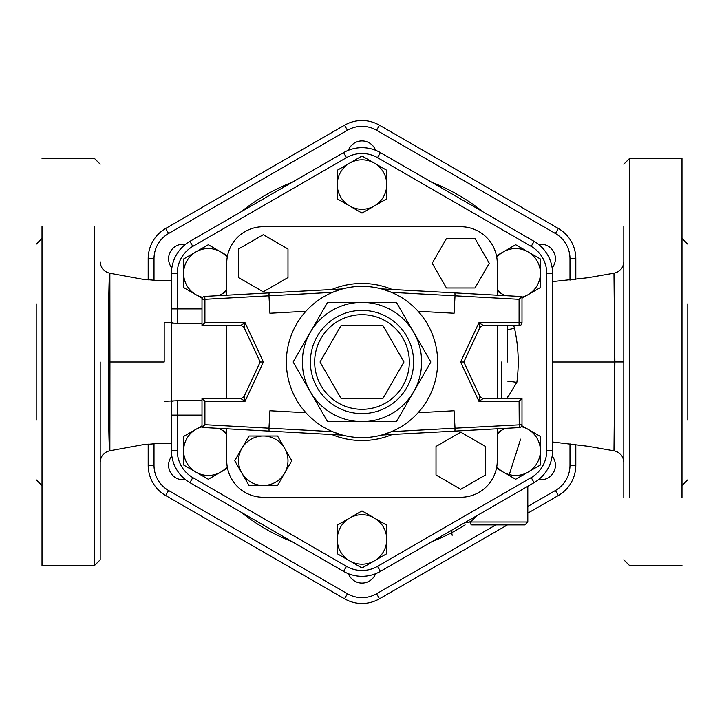 <?xml version="1.0" encoding="UTF-8"?>
<svg xmlns="http://www.w3.org/2000/svg" width="724" height="724" viewBox="0 0 724 724"><rect width="100%" height="100%" fill="white"/><g stroke="black" fill="none" stroke-linecap="round" stroke-linejoin="round"><path stroke-width="1.09" d="M623.807 442.355L623.807 361.955L614.776 361.964L613.979 450.808C620.061 452.247 623.337 456.075 623.807 462.301M623.807 226.377L623.807 497.623M681.981 420.182L681.981 442.355M681.981 497.623L681.981 158.375L629.618 158.375L623.807 164.194M100.193 362L100.193 559.806L100.193 362M42.019 303.818L42.019 281.645M42.019 226.377L42.019 565.625L94.382 565.625L100.193 559.806M552.539 362L614.776 362L613.979 450.808L614.902 362L613.988 273.437C613.843 268.323 614.83 312.334 614.776 361.964L613.979 273.192L587.87 277.735L552.539 281.609M552.539 331.764L552.539 392.308M109.939 362L109.867 273.238C107.885 267.744 107.885 456.401 109.867 450.753L109.939 362L164.194 362L164.194 322.732L164.194 362M36.2 420.182L36.2 303.818M687.8 303.818L687.8 420.182M575.806 279.509L575.806 258.73A34.942 34.942 0 0 0 558.331 228.476L379.476 125.207A34.942 34.942 0 0 0 344.524 125.207L165.669 228.476A34.942 34.942 0 0 0 148.194 258.73L148.194 279.889M148.194 444.111L148.194 465.27A34.942 34.942 0 0 0 165.669 495.524L344.524 598.793A34.942 34.942 0 0 0 379.476 598.793L507.461 524.9M527.805 513.153L558.331 495.524A34.942 34.942 0 0 0 575.806 465.27L575.806 444.491M202.005 415.105L171.461 415.105L171.461 401.268L171.461 450.726A36.861 36.861 0 0 0 189.896 482.646L343.565 571.372A36.861 36.861 0 0 0 380.435 571.372L534.104 482.646A36.861 36.861 0 0 0 552.539 450.726L552.539 273.274A36.861 36.861 0 0 0 534.104 241.354L380.435 152.628A36.861 36.861 0 0 0 343.565 152.628L189.896 241.354A36.861 36.861 0 0 0 171.461 273.274L171.461 322.732L171.461 308.895L177.28 308.895L177.28 273.274A31.041 31.041 0 0 1 192.81 246.395L346.479 157.669A31.041 31.041 0 0 1 377.521 157.669L531.19 246.395A31.041 31.041 0 0 1 546.72 273.274L546.72 450.726A31.041 31.041 0 0 1 531.19 477.605L377.521 566.331A31.041 31.041 0 0 1 346.479 566.331L192.81 477.605A31.041 31.041 0 0 1 177.28 450.726L177.28 400.752L164.194 401.268M464.953 522.574L470.329 521.995L464.953 522.565M471.84 524.9A2.905 1.511 -90 0 1 470.329 521.995A2.905 1.511 -90 0 0 471.84 524.9L524.9 524.9L471.84 524.9M470.329 521.995L527.805 521.995L470.329 521.995L477.406 515.379L470.356 521.977M183.606 464.998L183.606 450.726A24.725 24.725 0 0 0 195.969 472.139L183.606 464.998M227.508 468.202L208.331 479.27L195.969 472.139A24.725 24.725 0 0 0 227.218 466.672M183.606 436.445L195.969 429.305A24.725 24.725 0 0 0 183.606 450.726L183.606 436.445M219.082 428.382L220.693 429.305A24.725 24.725 0 0 0 218.901 428.373M202.005 426.816A24.725 24.725 0 0 0 195.969 429.305L202.005 425.821M226.739 434.21A24.725 24.725 0 0 0 220.693 429.305L226.739 432.798M183.606 259.002L195.969 251.862A24.725 24.725 0 0 0 183.606 273.274L183.606 259.002M202.195 298.288L183.606 287.555L183.606 273.274A24.725 24.725 0 0 0 202.747 297.365M208.331 244.73L220.693 251.862A24.725 24.725 0 0 0 195.969 251.862L208.331 244.73M227.218 257.328A24.725 24.725 0 0 0 220.693 251.862L227.508 255.798M218.901 295.627A24.725 24.725 0 0 0 220.693 294.695L219.082 295.618M226.739 291.202L220.693 294.695A24.725 24.725 0 0 0 226.739 289.79M362 156.004L374.362 163.144A24.725 24.725 0 0 0 349.638 163.144L362 156.004M337.275 184.557L337.275 170.276L349.638 163.144A24.725 24.725 0 0 0 349.638 205.969L337.275 198.828L337.275 184.557M386.725 170.276L386.725 184.557A24.725 24.725 0 0 0 374.362 163.144L386.725 170.276M386.725 198.828L374.362 205.969A24.725 24.725 0 0 0 386.725 184.557L386.725 198.828M374.362 205.969L362 213.109L349.638 205.969A24.725 24.725 0 0 0 374.362 205.969M540.394 259.002L540.394 273.274A24.725 24.725 0 0 0 528.031 251.862L540.394 259.002M496.492 255.798L515.669 244.73L528.031 251.862A24.725 24.725 0 0 0 496.782 257.328M540.394 287.555L528.031 294.695A24.725 24.725 0 0 0 540.394 273.274L540.394 287.555M504.918 295.618L503.307 294.695A24.725 24.725 0 0 0 505.099 295.627M521.995 297.184A24.725 24.725 0 0 0 528.031 294.695L521.995 298.179M497.261 289.79A24.725 24.725 0 0 0 503.307 294.695L497.261 291.202M540.394 464.998L528.031 472.139A24.725 24.725 0 0 0 540.394 450.726L540.394 464.998M521.805 425.712L540.394 436.445L540.394 450.726A24.725 24.725 0 0 0 521.253 426.635M515.669 479.27L503.307 472.139A24.725 24.725 0 0 0 528.031 472.139L515.669 479.27M496.782 466.672A24.725 24.725 0 0 0 503.307 472.139L496.492 468.202M505.099 428.373A24.725 24.725 0 0 0 503.307 429.305L504.918 428.382M497.261 432.798L503.307 429.305A24.725 24.725 0 0 0 497.261 434.21M362 567.996L349.638 560.856A24.725 24.725 0 0 0 374.362 560.856L362 567.996M386.725 539.443L386.725 553.724L374.362 560.856A24.725 24.725 0 0 0 374.362 518.031L386.725 525.171L386.725 539.443M337.275 553.724L337.275 539.443A24.725 24.725 0 0 0 349.638 560.856L337.275 553.724M337.275 525.171L349.638 518.031A24.725 24.725 0 0 0 337.275 539.443L337.275 525.171M349.638 518.031L362 510.891L374.362 518.031A24.725 24.725 0 0 0 349.638 518.031M497.261 352.172L497.261 371.747M507.443 362L507.443 327.094L507.443 362M263.264 226.739L460.736 226.739L263.264 226.739A36.535 36.535 0 0 0 226.739 263.264L226.739 295.202L226.739 263.264M226.739 460.736L226.739 428.798L226.739 460.736A36.535 36.535 0 0 0 263.264 497.261L460.736 497.261L263.264 497.261M226.739 398.363L226.739 325.637L226.739 398.363M497.261 263.264L497.261 295.202L497.261 263.264A36.535 36.535 0 0 0 460.736 226.739M497.261 325.637L497.261 398.363L497.261 325.637M497.261 428.798L497.261 460.736L497.261 428.798M202.005 308.895L177.28 308.895L177.28 323.248L171.461 323.157L171.461 400.843L173.063 401.268M177.28 450.726L171.461 450.726A36.861 36.861 0 0 0 189.896 482.646L192.81 477.605M346.479 566.331L343.565 571.372A36.861 36.861 0 0 0 380.435 571.372L377.521 566.331M531.19 477.605L534.104 482.646A36.861 36.861 0 0 0 552.539 450.726L546.72 450.726M546.72 273.274L552.539 273.274A36.861 36.861 0 0 0 534.104 241.354L531.19 246.395M377.521 157.669L380.435 152.628A36.861 36.861 0 0 0 343.565 152.628L346.479 157.669M192.81 246.395L189.896 241.354A36.861 36.861 0 0 0 171.461 273.274L177.28 273.274M507.443 329.818L514.502 328.253L513.741 325.637M507.443 381.086L516.864 382.344C519.244 364.172 518.456 346.144 514.502 328.253M287.989 277.545L287.989 248.993L263.264 234.721L238.54 248.993L238.54 277.545L263.264 291.817L287.989 277.545M446.455 287.989L475.007 287.989L489.279 263.264L475.007 238.54L446.455 238.54L432.183 263.264L446.455 287.989M436.011 446.455L436.011 475.007L460.736 489.279L485.46 475.007L485.46 446.455L460.736 432.183L436.011 446.455M234.721 460.736L241.852 448.373A24.725 24.725 0 0 0 241.852 473.098L234.721 460.736M263.264 485.46L248.993 485.46L241.852 473.098A24.725 24.725 0 0 0 284.677 473.098L277.545 485.46L263.264 485.46M248.993 436.011L263.264 436.011A24.725 24.725 0 0 0 241.852 448.373L248.993 436.011M277.545 436.011L284.677 448.373A24.725 24.725 0 0 0 263.264 436.011L277.545 436.011M284.677 448.373L291.817 460.736L284.677 473.098A24.725 24.725 0 0 0 284.677 448.373M460.736 497.261A36.535 36.535 0 0 0 497.261 460.736M341.004 398.363L320.017 362L341.004 325.637L382.996 325.637L403.983 362L382.996 398.363L341.004 398.363M483.551 398.363A4.362 4.362 0 0 1 479.596 395.838L478.917 401.268L483.551 398.363L521.995 398.363L519.081 401.268L519.244 427.603A2.905 2.905 0 0 0 521.995 424.698A2.905 2.905 0 0 1 519.244 427.603L454.934 431.106L455.025 428.192L391.467 431.658L383.358 434.554M479.596 395.838L463.812 362L479.596 328.162A4.362 4.362 0 0 1 483.551 325.637L478.917 322.732L479.596 328.162M483.551 325.637L519.081 325.637A2.905 2.905 0 0 0 521.995 322.732L478.917 322.732L460.6 362L463.812 362M519.081 299.302L521.995 296.55L454.934 292.894L455.025 295.808L519.081 299.302L519.081 325.637M240.449 325.637A4.362 4.362 0 0 1 244.404 328.162L245.083 322.732L240.449 325.637L202.005 325.637L240.449 325.637M204.919 424.698L202.005 427.45L269.066 431.106L268.975 428.192L204.919 424.698L204.919 401.268L245.083 401.268L244.404 395.838A4.362 4.362 0 0 1 240.449 398.363L245.083 401.268L263.4 362L245.083 322.732L204.919 322.732L202.005 325.637L202.005 299.302L204.919 299.302L204.756 296.397A2.905 2.905 0 0 0 202.005 299.302A2.905 2.905 0 0 1 204.756 296.397L269.066 292.894L268.975 295.808L332.533 292.342L340.642 289.446M244.404 328.162L260.188 362L244.404 395.838M263.4 362L260.188 362M240.449 398.363L202.005 398.363L202.005 427.45M204.919 401.268L202.005 398.363M342.389 288.957L269.066 292.894M381.611 435.043L454.934 431.106M521.995 398.363L521.995 424.698L455.025 428.192L454.075 410.761L418.101 412.725M269.066 431.106L342.651 435.115M305.899 412.725L269.925 410.761L268.975 428.192L332.533 431.658L340.642 434.554M305.899 311.275L269.925 313.239L268.975 295.808L204.919 299.302L204.919 322.732M521.995 322.732L521.995 296.55M454.934 292.894L381.349 288.885M418.101 311.275L454.075 313.239L455.025 295.808L391.467 292.342L383.358 289.446M437.631 362A75.631 75.631 0 0 0 362 286.369A75.631 75.631 0 0 0 286.369 362A75.631 75.631 0 0 0 362 437.631A75.631 75.631 0 0 0 437.631 362M327.574 302.37L310.361 332.18A59.63 59.63 0 0 0 362 421.63A59.63 59.63 0 0 0 413.639 332.18A59.63 59.63 0 0 0 310.361 332.18L327.574 302.37L396.426 302.37L430.861 362L396.426 421.63L327.574 421.63L293.139 362L310.361 332.18L293.139 362L327.574 421.63M171.859 456.084A14.543 14.543 0 0 0 185.453 479.623M185.453 244.377A14.543 14.543 0 0 0 171.859 267.916M375.593 150.293A14.543 14.543 0 0 0 348.407 150.293M552.141 267.916A14.543 14.543 0 0 0 538.547 244.377M538.547 479.623A14.543 14.543 0 0 0 552.141 456.084M348.407 573.707A14.543 14.543 0 0 0 375.593 573.707M344.524 125.207L165.669 228.476L344.524 125.207L347.439 130.248A29.123 29.123 0 0 1 376.561 130.248L555.426 233.508A29.123 29.123 0 0 1 569.987 258.73L569.987 280.17M629.618 420.182L629.618 442.355M629.618 497.623L629.618 158.375M94.382 303.818L94.382 281.645M94.382 226.377L94.382 565.625M148.194 258.73L154.013 258.73A29.123 29.123 0 0 1 168.574 233.508L165.669 228.476M148.194 465.27L154.013 465.27L154.013 443.631M154.013 280.369L154.013 258.73M165.669 495.524L168.574 490.492A29.123 29.123 0 0 1 154.013 465.27M344.524 598.793L347.439 593.752L168.574 490.492M379.476 598.793L376.561 593.752A29.123 29.123 0 0 1 347.439 593.752M558.331 495.524L555.426 490.492L527.805 506.438M495.822 524.9L376.561 593.752M575.806 465.27L569.987 465.27A29.123 29.123 0 0 1 555.426 490.492M575.806 258.73L569.987 258.73M569.987 443.83L569.987 465.27M558.331 228.476L555.426 233.508M379.476 125.207L376.561 130.248M168.574 233.508L347.439 130.248M482.799 211.734A192.801 192.801 0 0 0 431.739 182.258M292.261 182.258A192.801 192.801 0 0 0 241.201 211.734M241.201 512.266A192.801 192.801 0 0 0 292.261 541.742M431.739 541.742A192.801 192.801 0 0 0 465.134 524.9M469.442 522.085A192.801 192.801 0 0 0 472.835 519.76M501.632 362L501.632 398.363L501.632 362M177.28 323.248L202.005 323.248M202.005 400.752L177.28 400.752M507.361 397.901L516.864 382.344M392.127 289.464A78.545 78.545 0 0 0 331.873 289.464M331.873 434.536A78.545 78.545 0 0 0 392.127 434.536M460.6 362L478.917 401.268L519.081 401.268M314.668 362A47.331 47.331 0 0 1 385.666 321.013A47.331 47.331 0 0 1 385.666 402.987A47.331 47.331 0 0 1 314.668 362M310.388 362A51.612 51.612 0 0 0 387.802 406.698A51.612 51.612 0 0 0 387.802 317.302A51.612 51.612 0 0 0 310.388 362M681.981 565.625L629.618 565.625L623.807 559.806M42.019 158.375L94.382 158.375L100.193 164.194M623.807 261.699C623.337 267.925 620.061 271.753 613.979 273.192M613.979 450.808L587.87 446.265L552.539 441.993M109.867 273.238C103.876 271.753 100.654 267.925 100.193 261.762M171.461 443.26L157.705 443.468L142.302 444.826L109.867 450.753C103.876 452.238 100.654 456.066 100.193 462.229M171.461 280.74L157.705 280.532L142.23 279.165L109.867 273.247M36.2 479.813L42.019 485.632M36.2 244.187L42.019 238.368M687.8 244.187L681.981 238.368M687.8 479.813L681.981 485.632M527.805 486.284L527.805 521.995L524.9 524.9M509.026 475.433L520.592 439.151M451.333 530.439L452.165 535.298M507.262 398.363L507.443 396.906M507.262 325.637L507.443 327.094M173.063 322.732L164.194 322.732"/></g></svg>
